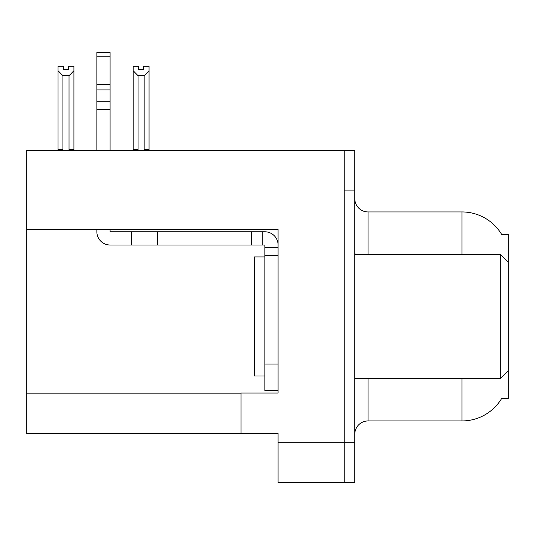 <?xml version="1.0" encoding="UTF-8"?>
<svg xmlns="http://www.w3.org/2000/svg" width="535" height="535" viewBox="0 0 535 535"><rect width="100%" height="100%" fill="white"/><g stroke="black" fill="none" stroke-linecap="round" stroke-linejoin="round"><path stroke-width="0.8" d="M26.75 229.274L278.08 229.274L278.08 393.031L241.044 393.031L241.044 433.51L26.75 433.51L26.75 150.435L344.226 150.435L344.226 482.456L278.08 482.456L278.08 442.773L344.226 442.773L344.226 482.456L354.805 482.456L354.805 442.773L344.226 442.773L344.226 190.119L354.805 190.119L354.805 442.773M241.044 433.51L278.08 433.51L278.08 442.773M501.756 234.597A46.298 46.298 0 0 0 461.952 211.94A46.298 46.298 0 0 1 501.756 234.597L508.25 234.43L508.25 262.21L500.312 254.272L500.312 378.613L354.805 378.613M508.25 262.21L508.25 398.455L501.656 398.455L501.89 398.06A46.298 46.298 0 0 1 461.952 420.945A46.298 46.298 0 0 0 501.656 398.455M368.033 378.613L368.033 420.945A13.228 13.228 0 0 0 354.805 434.173A13.228 13.228 0 0 1 368.033 420.945L461.952 420.945L461.952 378.613M461.952 254.272L461.952 211.94A46.298 46.298 0 0 1 501.656 234.43A46.298 46.298 0 0 0 461.952 211.94L368.033 211.94A13.228 13.228 0 0 1 354.805 198.712A13.228 13.228 0 0 0 368.033 211.94L368.033 254.272M344.226 150.435L354.805 150.435L354.805 190.119M144.804 150.435L144.156 149.773L144.156 75.749L138.077 75.749L133.175 70.7L133.175 66.3L138.471 66.3L138.471 69.436L143.761 69.436L138.471 69.436M143.761 69.436L143.761 66.3L149.051 66.3L149.051 70.7L144.156 75.749M144.156 149.773L149.051 149.773L149.051 150.435L149.051 70.7M138.077 75.749L138.077 149.773L137.421 150.435M133.175 149.773L133.175 70.7L133.175 149.773L138.077 149.773M68.627 69.436L63.331 69.436L68.627 69.436L68.627 66.3L73.917 66.3L73.917 70.7L69.022 75.749L62.943 75.749L62.943 149.773L58.041 149.773L58.041 150.435M62.943 75.749L58.041 70.7L58.041 66.3L63.331 66.3L63.331 69.436M62.943 149.773L62.287 150.435M58.041 70.7L58.041 149.773M73.917 70.7L73.917 149.773L69.022 149.773L69.022 75.749M69.67 150.435L69.022 149.773M73.917 149.773L73.917 150.435M96.862 229.274L96.862 231.782A13.228 13.228 0 0 0 110.09 245.01L131.249 245.01L131.249 231.782L264.852 231.782A13.228 13.228 0 0 1 278.08 245.017M264.852 390.523L278.08 390.523L264.852 390.523L264.852 245.01L262.203 245.01L262.203 231.782M278.08 247.658L264.852 247.658M278.08 255.596L264.852 255.596M131.249 245.01L251.624 245.01L251.624 231.782M262.203 245.01L251.624 245.01M110.09 229.274L110.09 231.782L131.249 231.782M96.862 150.435L96.862 109.488L110.09 109.488L110.09 150.435M110.09 56.77L96.862 56.77L96.862 52.544L110.09 52.544L110.09 109.488M96.862 109.488L96.862 101.73L110.09 101.73M110.09 89.94L96.862 89.94L96.862 56.77M96.862 89.94L96.862 101.73M110.09 84.376L96.862 84.376M264.852 256.92L254.272 256.92L254.272 375.971L264.852 375.971M354.805 254.272L500.312 254.272M26.75 393.827L241.044 393.827M355.869 254.272A13.228 2.294 -0 0 1 354.805 253.369M278.08 364.067L264.852 364.067M157.705 245.01L157.705 231.782M508.25 370.681L500.312 378.613"/></g></svg>
